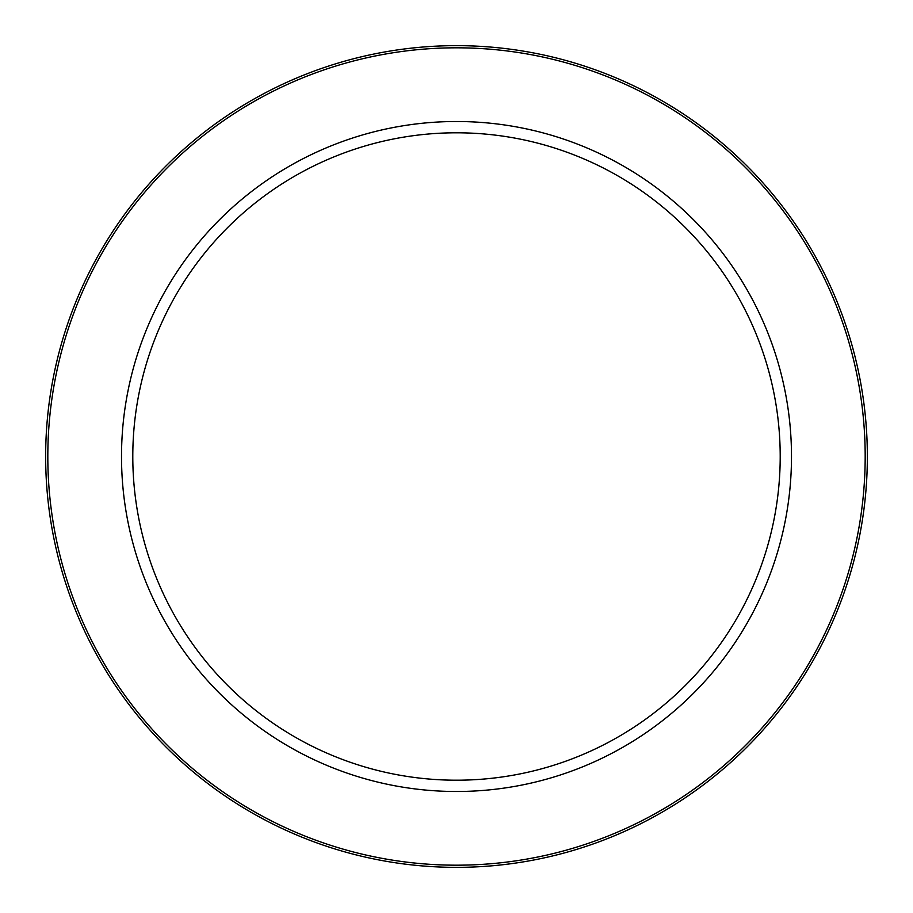 <?xml version="1.0" encoding="UTF-8"?>
<svg xmlns="http://www.w3.org/2000/svg" width="913" height="913" viewBox="0 0 913 913"><rect width="100%" height="100%" fill="white"/><g stroke="black" fill="none" stroke-linecap="round" stroke-linejoin="round"><path stroke-width="1.37" d="M867.35 456.5A410.85 410.85 0 0 1 456.5 867.35A410.85 410.85 0 0 1 45.65 456.5A410.85 410.85 0 0 1 456.5 45.65A410.85 410.85 0 0 1 867.35 456.5M121.509 456.5A334.991 334.991 0 0 1 456.5 121.509A334.991 334.991 0 0 1 791.491 456.5A334.991 334.991 0 0 1 456.5 791.491A334.991 334.991 0 0 1 121.509 456.5M780.204 456.5A323.704 323.704 0 0 1 456.5 780.204A323.704 323.704 0 0 1 132.796 456.5A323.704 323.704 0 0 1 456.5 132.796A323.704 323.704 0 0 1 780.204 456.5M865.182 456.5A408.682 408.682 0 0 1 456.5 865.182A408.682 408.682 0 0 1 47.818 456.5A408.682 408.682 0 0 1 456.5 47.818A408.682 408.682 0 0 1 865.182 456.5"/></g></svg>
